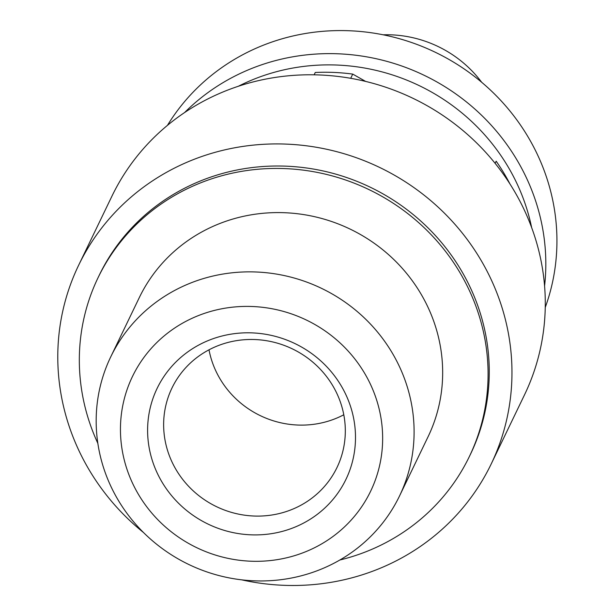 <?xml version="1.0" encoding="UTF-8"?>
<svg xmlns="http://www.w3.org/2000/svg" width="615" height="615" viewBox="0 0 615 615"><rect width="100%" height="100%" fill="white"/><g stroke="black" fill="none" stroke-linecap="round" stroke-linejoin="round"><path stroke-width="0.92" d="M509.973 183.993A201.489 192.58 -154.3 0 0 496.167 161.192L495.137 163.336M365.641 81.418L352.733 74.1A201.489 192.58 -154.3 0 0 315.257 72.485L314.134 74.815M352.733 74.1L350.704 78.305M339.887 559.996A206.071 196.954 -154.3 0 0 469.337 456.591A206.071 196.954 -154.3 0 0 461.627 275.528A206.071 196.954 -154.3 0 0 275.236 168.433A206.071 196.954 -154.3 0 0 98.069 277.673A206.071 196.954 -154.3 0 0 97.847 443.354M469.337 456.591L470.513 454.17A206.071 196.954 -154.3 0 0 462.795 273.098A206.071 196.954 -154.3 0 0 276.412 166.004A206.071 196.954 -154.3 0 0 99.238 275.243L98.069 277.673M399.519 495.99L428.086 436.712A160.277 153.189 -154.3 0 0 422.09 295.884A160.277 153.189 -154.3 0 0 277.119 212.59A160.277 153.189 -154.3 0 0 139.321 297.552L110.754 356.831A160.277 153.189 -154.3 0 0 188.636 564.409A160.277 153.189 -154.3 0 0 399.519 495.99A160.277 153.189 -154.3 0 0 393.523 355.163A160.277 153.189 -154.3 0 0 248.552 271.861A160.277 153.189 -154.3 0 0 110.754 356.831M365.679 375.096A132.179 126.336 -154.3 0 0 138.621 365.279A132.179 126.336 -154.3 0 0 250.359 561.188A132.179 126.336 -154.3 0 0 365.679 375.096M342.04 387.266A104.804 100.168 -154.3 0 0 162.006 379.486A104.804 100.168 -154.3 0 0 250.605 534.812A104.804 100.168 -154.3 0 0 342.04 387.266M481.683 82.287A114.482 109.424 -154.3 0 0 383.153 34.801M545.251 307.415A210.645 201.336 -154.3 0 0 529.884 140.051A210.645 201.336 -154.3 0 0 349.343 30.75A210.645 201.336 -154.3 0 0 167.457 125.352M544.582 285.99A210.645 201.336 -154.3 0 0 518.776 163.098A210.645 201.336 -154.3 0 0 184.623 112.53M531.637 227.558A201.489 192.58 -154.3 0 0 509.704 169.602A201.489 192.58 -154.3 0 0 238.397 86.246M241.733 579.853A228.964 218.84 -154.3 0 0 491.139 464.11L524.457 394.961A228.964 218.84 -154.3 0 0 515.885 193.779A228.964 218.84 -154.3 0 0 308.792 74.784A228.964 218.84 -154.3 0 0 111.938 196.162L78.612 265.303A228.964 218.84 -154.3 0 0 143.472 532.498M491.139 464.11A228.964 218.84 -154.3 0 0 482.567 262.92A228.964 218.84 -154.3 0 0 275.466 143.925A228.964 218.84 -154.3 0 0 78.612 265.303M209.008 349.82A91.589 87.538 -154.3 0 0 343.793 414.771M333.553 387.073A91.589 87.538 -154.3 0 0 250.712 339.472A91.589 87.538 -154.3 0 0 171.969 388.027A91.589 87.538 -154.3 0 0 216.472 506.645A91.589 87.538 -154.3 0 0 336.982 467.546A91.589 87.538 -154.3 0 0 333.553 387.073"/></g></svg>
